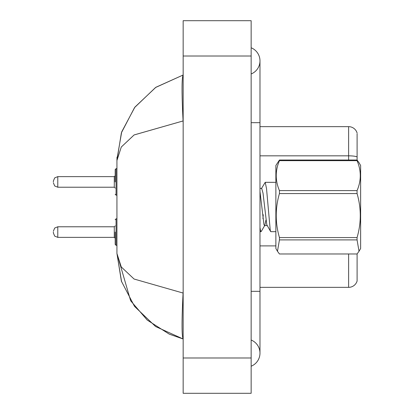 <?xml version="1.0" encoding="UTF-8"?>
<svg xmlns="http://www.w3.org/2000/svg" width="414" height="414" viewBox="0 0 414 414"><rect width="100%" height="100%" fill="white"/><g stroke="black" fill="none" stroke-linecap="round" stroke-linejoin="round"><path stroke-width="0.62" d="M357.101 133.717L357.101 160.068L359.026 162.723L357.065 160.027L357.065 160.663L279.44 160.663C275.165 170.599 275.165 180.576 279.44 190.595L279.44 193.561C275.165 208.17 275.165 222.835 279.44 237.569L279.44 239.897L277.473 251.277L279.44 253.973L357.065 253.973L359.026 251.277L357.065 239.897L279.44 239.897M357.101 156.942A8.829 1.532 180 0 0 348.624 155.835L348.624 126.653A8.829 8.829 0 0 1 357.101 133.008A8.829 8.829 0 0 0 348.624 126.653L259.976 126.653M357.101 253.932L357.101 280.992A8.829 8.829 0 0 1 348.624 287.347L259.976 287.347M357.101 157.066L357.101 160.068M251.148 366.224A14.128 14.128 0 0 0 251.148 340.029A14.128 14.128 0 0 1 251.148 366.224A14.128 14.128 0 0 0 259.976 353.126A14.128 14.128 0 0 1 251.148 366.224M251.148 47.776A14.128 14.128 0 0 1 251.148 73.971A14.128 14.128 0 0 0 251.148 47.776A14.128 14.128 0 0 1 259.976 60.874A14.128 14.128 0 0 0 251.148 47.776M117.002 157.196L116.939 160.492L121.395 132.796L134.555 107.578L155.571 87.489L183.159 75.001C181.705 77.563 181.674 92.881 183.081 120.95L134.136 134.928L121.261 147.058L116.939 160.492L116.939 253.508L130.622 300.719L147.203 320.053L169.285 334.155M183.159 393.3L251.148 393.3L251.148 20.7L183.159 20.7L183.159 393.3M183.159 122.679L183.081 120.95L134.079 134.964L121.276 147.037L116.939 160.482M183.081 293.05C181.679 321.057 181.705 336.375 183.164 338.999L155.617 326.542L134.503 306.36L121.4 281.209L116.939 253.508L121.271 266.958L134.074 279.031L183.081 293.05L183.159 291.435M183.159 75.001L155.892 87.271L134.897 107.122L121.7 131.89L116.95 159.245M169.352 334.186L183.159 338.999M359.047 162.754L360.63 165.502L360.63 248.498L359.026 251.277M279.44 190.595L357.065 190.595L357.065 193.561L279.44 193.561M279.44 237.569L357.065 237.569C361.339 222.96 361.339 208.289 357.065 193.561M357.065 237.569L357.065 239.897M279.44 160.663L279.44 160.027L275.869 165.502L275.869 248.498L277.473 251.277M275.869 231.669L270.818 231.669L270.264 230.427L266.523 188.598L265.208 182.331L261.415 188.639M263.252 214.726L262.926 218.69M265.923 220.103L264.831 225.325L261.244 231.462L261.006 231.669L260.453 230.427L259.976 227.452M279.44 160.027L357.065 160.027M357.065 190.595C361.339 180.659 361.339 170.682 357.065 160.663M264.831 225.325L264.51 225.599L263.956 224.662L259.976 191.496M270.596 231.483L266.761 224.662L263.019 193.126L261.705 188.401L259.976 188.401M115.175 232.073L115.175 244.436L115.175 232.073M53.37 232.073L53.37 232.958L53.37 232.073M115.175 181.927L115.175 169.564L115.175 181.927M53.37 181.927L53.37 181.042L53.37 181.927M348.624 160.027L348.624 155.835L259.976 155.835M348.624 287.347L348.624 253.973M275.869 245.895L259.976 245.895M251.148 291.321L259.976 291.321L259.976 60.874M251.148 122.679L259.976 122.679M183.159 357.981L251.148 357.981M183.159 56.019L251.148 56.019M115.175 219.715L116.06 218.83L116.06 245.321L116.939 245.321M53.37 231.193L54.684 228.047L57.784 226.779L57.784 237.372L114.29 237.372L114.29 226.779L115.175 225.894M116.939 168.679L116.06 168.679L116.06 195.17L115.175 194.285M114.29 176.628L57.784 176.628L57.784 187.221L114.29 187.221L114.29 176.628L115.175 175.743M259.976 291.321L259.976 353.126L259.976 291.321M116.939 253.508L121.602 281.815M259.976 231.669L261.006 231.669M265.208 182.331L275.869 182.331M264.51 225.599L267.315 225.599M114.29 237.372L115.175 238.257M57.784 226.779L114.29 226.779M116.06 218.83L116.939 218.83M57.784 237.372L54.684 236.104L53.37 232.958M116.06 245.321L115.175 244.436M57.784 187.221L54.684 185.953L53.37 182.807M116.06 195.17L116.939 195.17M57.784 176.628L54.684 177.896L53.37 181.042M114.29 187.221L115.175 188.106M116.06 168.679L115.175 169.564"/></g></svg>
